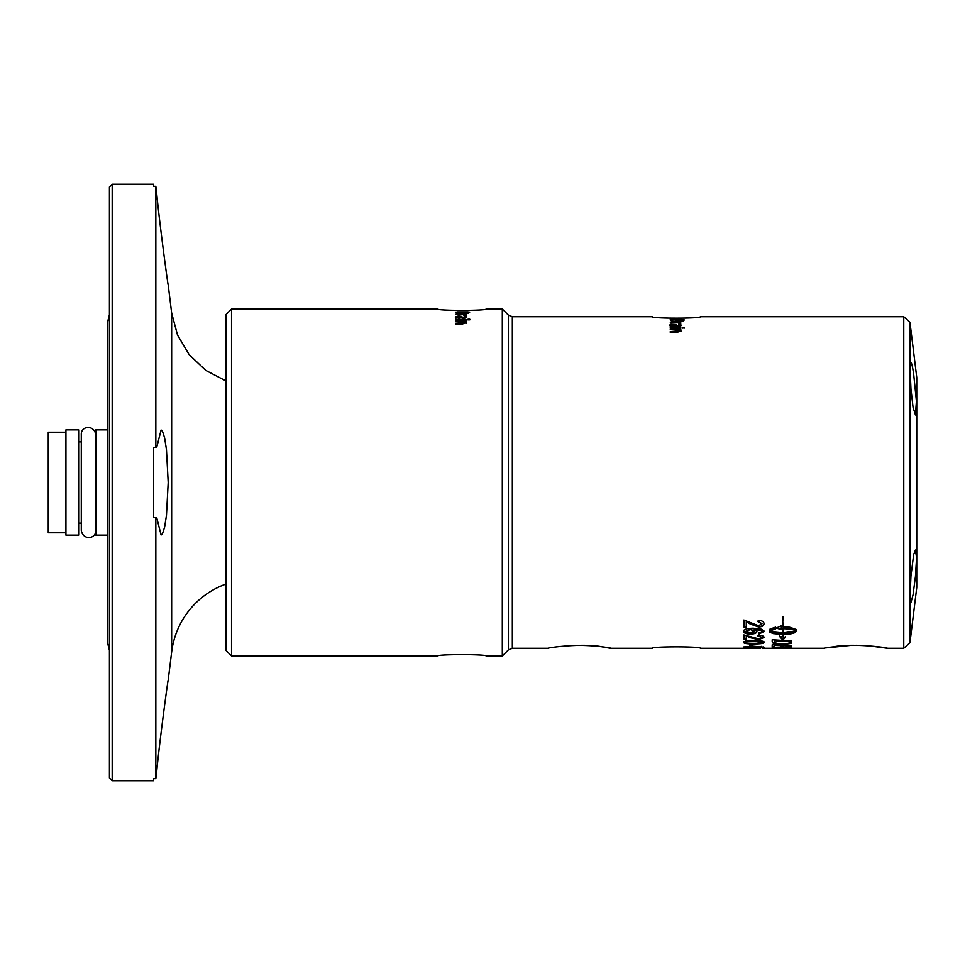 <?xml version="1.0" encoding="UTF-8"?>
<svg xmlns="http://www.w3.org/2000/svg" width="965" height="965" viewBox="0 0 965 965"><rect width="100%" height="100%" fill="white"/><g stroke="black" fill="none" stroke-linecap="round" stroke-linejoin="round"><path stroke-width="1.45" d="M469.81 319.729L467.965 319.897L469.81 319.729M467.965 319.897L467.965 319.21L469.81 319.21L469.81 319.897M464.394 315.7L463.152 314.687L455.685 314.252L466.216 314.252L464.647 314.687L466.216 316.038M463.477 314.783L464.647 314.783M464.647 314.687L466.155 315.7L464.394 315.41M466.939 313.529L468.097 311.888L457.301 311.888L458.315 313.492M458.23 312.925L462.718 313.348L469.714 312.093L468.604 313.155L462.693 313.794L456.807 313.155L455.685 312.141L457.301 312.093L458.23 313.468M455.685 312.141L469.714 312.129M457.024 316.978L458.279 318.366L461.198 317.835L460.763 316.87L457.024 316.978L458.279 317.835M458.279 318.366L461.198 317.835M455.685 318.366L456.795 317.835L455.383 316.797L458.725 315.869L461.813 316.423L462.609 317.835L464.539 317.618L464.177 316.11L465.986 316.11L466.469 317.051L465.685 318.04L456.795 317.835M464.732 316.641L466.469 317.582M455.383 317.316L458.725 316.399L461.813 316.942L462.947 318.366L464.539 318.136L464.901 317.051M466.216 319.765L455.685 319.849L466.216 319.765M455.685 319.849L466.216 319.849M465.046 321.429L466.505 322.648L462.512 323.963L455.685 323.963L464.828 322.973L463.55 321.429L455.685 321.297L466.216 321.297L465.046 321.948L466.505 323.154M455.685 321.429L455.685 320.778L466.216 320.778L466.216 321.429M455.685 323.963L455.685 323.251L464.828 322.467M486.107 308.993C487.566 310.814 436.373 310.814 437.833 308.993C436.373 310.814 487.566 310.814 486.107 308.993L502.307 308.993L502.307 656.007L486.107 656.007C487.566 654.186 436.373 654.186 437.833 656.007C436.373 654.186 487.566 654.186 486.107 656.007M231.54 308.993L226.015 314.518L226.015 650.482L231.54 656.007L231.54 308.993L437.833 308.993M684.39 327.895L682.545 328.1L684.39 327.895M682.545 328.1L682.545 327.376L684.39 327.376L684.39 328.1M678.974 323.721L677.732 322.672L670.265 322.201L680.795 322.201L679.227 322.672L680.795 324.047M677.985 322.744L679.227 322.744M679.227 322.672L680.735 323.721L678.974 323.42M681.266 321.49L682.677 319.741L671.881 319.741L673.1 321.454M672.81 321.369L681.845 320.79L682.677 320.018M671.881 320.018L672.81 320.826M682.677 319.934L684.294 319.934L683.184 321.068L677.273 321.731L671.387 321.056L670.265 319.391L684.294 319.994M670.265 319.934L671.881 319.934M671.604 325.06L672.858 326.472L675.777 325.953L675.343 324.94L671.604 325.06L672.858 325.953M672.858 326.472L675.777 325.953M670.265 326.472L671.375 326.472L669.963 324.855L670.904 324.18L676.393 324.469L677.189 325.953L679.119 325.724L678.757 324.18L680.566 324.156L681.049 325.133L680.265 326.158L677.466 326.544L670.265 326.472M679.288 324.674L680.566 324.674L681.049 325.663M669.963 325.386L673.305 324.433L676.393 325L677.526 326.472L679.119 326.242L679.481 325.133M670.265 326.544L671.375 325.953M680.795 327.931L670.265 328.052L680.795 327.931M670.265 328.052L670.265 327.425L680.795 327.425L680.795 328.052M679.625 329.704L681.085 330.971L677.092 332.334L670.265 332.334L679.408 331.284L678.13 329.704L670.265 329.535L680.795 329.535L679.625 330.211L681.085 331.478M670.265 329.704L670.265 329.017L680.795 329.017L680.795 329.704M670.265 332.334L670.265 331.598L679.408 330.778M909.959 322.214L903.759 316.725L903.759 648.275L909.959 642.787L909.959 322.214L916.75 377.508L916.75 587.492L909.959 642.787M903.759 316.725L700.325 316.725C701.772 318.607 650.977 318.607 652.424 316.725L512.331 316.725L512.331 648.275L548.289 648.275C546.878 647.672 583.837 643.004 601.822 646.791C624.524 651.086 601.895 644.668 572.945 645.44M652.424 316.725C650.977 318.607 701.772 318.607 700.325 316.725M652.424 648.275C650.977 646.393 701.772 646.393 700.325 648.275C701.772 646.393 650.977 646.393 652.424 648.275L611.05 648.275M749.926 645.887L749.926 644.427L752.398 644.427L752.398 645.887L749.926 645.887M745.619 641.062L753.798 640.471C760.649 640.495 764.063 641.122 764.051 642.328C764.196 643.414 760.782 643.957 753.798 643.945C746.982 643.969 743.569 643.438 743.557 642.328L745.619 641.062M746.271 621.906L746.271 626.985L743.894 626.985L743.894 620.025L758.538 625.706L762.012 623.764L757.995 621.677A167.512 14.258 -86.8 0 0 758.249 620.278C762.073 620.543 764.003 621.725 764.051 623.8C763.773 625.863 761.916 626.924 758.478 626.973L750.119 623.981L746.271 621.448L750.119 623.981M772.193 647.177L772.193 644.825L791.529 645.597L791.529 647.527L789.334 647.479L789.334 645.959A3915.258 3775.478 -129 0 1 783.303 645.742L783.303 647.322L781.107 647.274L781.107 645.669A3985.257 3837.057 -131 0 1 774.388 645.416L774.388 647.226L772.193 647.177M772.193 641.822L772.193 639.747L791.529 640.977L791.228 643.402L783.628 644.524C777.187 644.403 773.484 643.788 772.507 642.666L772.193 641.822M785.088 634.379L783.025 634.415L783.025 636.96L785.353 637.274L782.796 640.072L779.648 636.514L782.567 636.9L782.567 634.415L773.255 633.607L769.575 632.063L770.118 628.951L775.305 627.322L775.305 629.096L769.961 630.796L773.086 632.003L782.567 632.895L782.567 628.685L783.025 632.895L794.907 631.231L795.618 630.796L794.46 630.145L789.78 629.011L781.047 628.577L781.047 629.457L776.246 628.082L781.047 625.851L781.047 626.78L789.78 627.238L795.98 629.421L795.534 632.497L790.769 633.884L785.088 633.872L787.102 634.27M782.567 616.78L783.025 626.611L782.567 616.78M781.734 648.275A3957.646 3873.534 -86.4 0 1 780.178 648.275L771.867 648.106L780.975 647.696A3993.821 3898.419 69.7 0 0 791.529 647.865L791.529 648.022A3981.481 3890.144 -106.6 0 1 779.648 647.877L774.002 648.106L780.89 648.275A3955.812 3872.026 89.4 0 0 787.947 648.275A3955.812 3872.026 89.4 0 0 791.529 648.275M764.051 631.52L759.045 633.933A166.873 12.304 -91.9 0 1 758.852 632.919L760.975 632.521L762.036 631.448L761.373 630.531L754.244 629.373L756.922 631.568C756.669 633.124 754.497 633.957 750.408 634.077C746.15 633.981 743.858 633.088 743.557 631.412C743.327 629.433 746.572 628.372 753.291 628.215L761.759 629.228L764.051 631.52M746.271 636.237L746.271 639.638L743.894 639.638L743.894 634.91L758.538 638.806L762.012 637.503L757.995 636.068A167.512 15.766 -87.7 0 0 758.249 635.091C762.073 635.296 764.003 636.104 764.051 637.527L758.478 639.626L750.119 637.648L746.271 635.718L750.119 637.648M764.051 647.177L759.045 647.744A166.873 13.462 -90.4 0 1 758.852 647.527L761.373 646.912L754.244 646.574L756.922 647.201L750.408 647.768L743.557 647.153L753.291 646.2L764.051 647.177M746.958 648.275L760.637 648.275M851.021 645.368C823.857 648.215 818.115 648.697 833.808 646.791C851.793 643.004 888.753 647.672 887.354 648.275L867.957 645.73L855.907 645.296M760.577 648.142L745.571 648.227L760.577 648.01M754.244 646.345L753.243 646.2M754.751 647.141L745.571 647.153L750.263 647.551L754.751 646.622M745.643 646.514L745.571 647.153M763.653 646.888L762.036 647.093M745.571 647.081L743.967 646.864M756.403 646.9L754.751 647.105M762.036 647.165L761.373 646.369M764.051 637.009L758.478 639.107L750.119 637.129M762.012 637.503L757.995 635.561M746.271 639.12L743.894 639.12M754.751 631.351L750.396 629.059L745.571 631.387L750.263 633.028L754.751 631.351L750.396 629.542L745.571 631.387M764.051 631.014L759.045 633.426A166.318 12.304 -91.9 0 1 758.948 632.907M756.922 631.074C756.669 632.618 754.497 633.45 750.408 633.571C746.15 633.474 743.858 632.594 743.557 630.917M762.036 631.448L761.373 630.036L754.244 629.373M782.567 626.128L783.025 616.78M776.246 627.588L781.047 629.457M781.047 628.094L783.315 628.553M783.315 628.07L785.57 628.625M785.57 628.131L787.754 628.77M787.754 628.287L789.78 629.011M789.78 628.529L791.614 629.337M791.614 628.842L793.194 629.711M793.194 629.216L794.46 630.145M794.46 629.65L795.401 630.615M795.401 630.121L795.618 630.796M787.102 633.764L794.75 632.401L796.016 631.556L796.173 629.457M769.419 631.11L771.916 632.775L782.567 634.415M770.118 630.157L770.975 630.205M770.975 629.711L772.157 629.783M772.157 629.289L773.604 629.409M773.604 628.915L775.305 629.096M775.305 628.601L775.305 626.84M783.025 636.454L783.025 634.415M783.025 633.909L785.088 633.872M779.648 636.007L782.796 639.554L785.353 636.755M783.025 632.389L783.025 628.685M789.334 641.592L789.334 641.062A3970.432 3719.786 -144.3 0 1 774.388 640.157L774.774 642.569L777.042 643.426L783.749 643.945L789.02 643.257L789.334 641.592A3958.309 3707.904 -144.2 0 1 774.388 640.688M774.388 641.05L774.774 642.039M791.529 642.063L791.228 642.859L783.628 643.981C777.187 643.872 773.484 643.257 772.507 642.135L772.193 641.291M774.388 646.683L772.193 646.634M783.303 646.779L781.107 646.731M791.529 646.972L789.334 646.924M764.051 623.33C763.773 625.38 761.916 626.442 758.478 626.49L750.119 623.499M762.012 623.764L757.995 621.219M746.271 626.502L743.894 626.502M762.012 642.316L760.577 641.05L753.798 640.688C747.754 640.76 745.004 641.122 745.571 641.797L745.571 642.328C745.016 642.967 747.754 643.305 753.798 643.341C759.841 643.305 762.579 642.967 762.012 642.316L753.798 641.218C747.754 641.291 745.004 641.653 745.571 642.328M764.051 641.797C764.196 642.883 760.782 643.414 753.798 643.402C746.982 643.438 743.569 642.895 743.557 641.797M752.398 645.344L749.926 645.344M913.674 554.417L915.447 550.038L916.581 557.77L915.435 576.431L913.023 594.935L910.936 602.522L910.14 594.838L910.936 576.274L913.674 554.417M913.674 374.203L916.412 401.151L915.447 414.962L913.035 407.254L910.948 388.786L910.14 370.186L910.936 362.478C911.635 362.731 912.552 366.652 913.674 374.203M156.704 447.41L155.835 447.41L156.704 447.41L161.095 430.016L162.446 431.174L164.593 437.796L166.463 449.569L168.2 482.5L166.463 515.431L164.593 527.204L162.446 533.826L161.095 534.984L156.704 517.59L153.628 517.59L153.628 447.41L155.835 447.41L155.835 186.317L156.704 193.41C159.297 221.636 168.163 287.268 168.2 284.952L171.649 313.01L171.649 651.99L168.2 680.048M112.181 780.757L112.181 184.243L109.419 187.005L109.419 777.995L112.181 780.757L153.628 780.757L153.628 778.683L155.835 778.683L156.704 771.59L155.835 778.683L155.835 517.59L156.704 517.59M156.704 771.59C159.297 743.364 168.163 677.732 168.2 680.048C168.163 677.732 159.297 743.364 156.704 771.59C159.297 743.364 168.163 677.732 168.2 680.048C168.163 677.732 159.297 743.364 156.704 771.59M168.2 284.952C168.163 287.268 159.297 221.636 156.704 193.41L155.835 186.317L153.628 186.317L153.628 184.243L112.181 184.243M226.015 584.042A82.894 82.894 0 0 0 171.649 651.99M65.934 532.789L48.25 532.789L48.25 432.211L65.934 432.211M78.648 429.871L78.648 535.129L65.934 535.129L65.934 429.871L78.648 429.871M81.289 441.886L78.648 441.886M107.706 429.871L95.776 429.871L95.776 535.129L107.706 535.129M502.307 308.993L508.422 315.109L508.422 649.891L502.307 656.007M231.54 656.007L437.833 656.007M700.325 648.275L745.052 648.275M762.555 648.275L776.873 648.275M787.947 648.275L824.58 648.275M887.354 648.275L903.759 648.275M512.331 648.275L508.422 649.891M508.422 315.109L512.331 316.725M171.649 313.01L177.524 335.072L189.2 354.698L205.774 370.391L226.015 380.958M109.419 314.723L107.706 321.61L107.706 643.39L109.419 650.277M78.648 523.114L81.289 523.114M81.289 529.375L81.289 530.352C82.966 540.726 96.174 539.109 95.776 530.352M95.776 434.648C94.075 424.395 80.855 425.794 81.289 434.648L81.289 530.352"/></g></svg>
